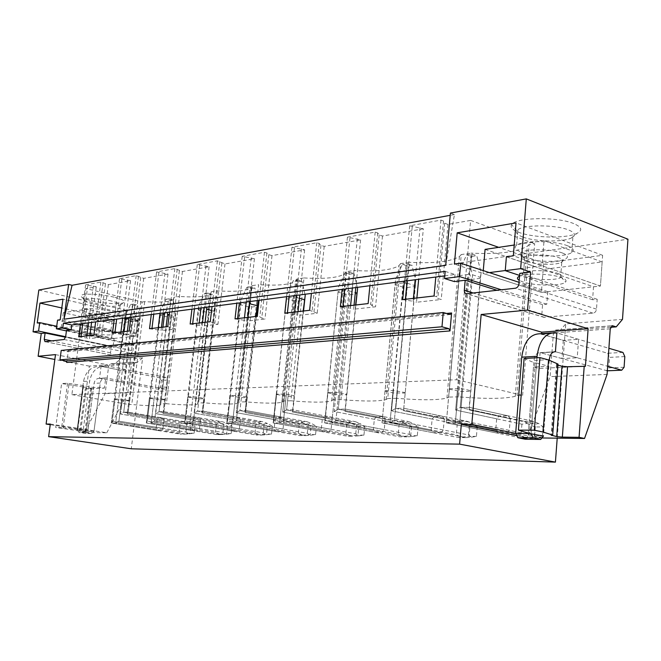 <?xml version="1.0" encoding="UTF-8"?>
<svg xmlns="http://www.w3.org/2000/svg" width="661" height="661" viewBox="0 0 661 661"><rect width="100%" height="100%" fill="white"/><g stroke="black" fill="none" stroke-linecap="round" stroke-linejoin="round"><path stroke-width="0.5" stroke-dasharray="3.31 2.48" d="M450.405 213.073L454.446 214.536L445.712 265.35M454.446 214.536L450.207 215.321M445.175 271.374L455.008 274.489L444.77 275.844M61.225 350.421L67.248 351.602L68.364 350.561L66.769 362.451M455.008 274.489L454.38 281.594M50.31 424.056L106.809 432.773L84.377 432.509L105.116 393.634L108.71 365.764L110.734 363.823L133.786 362.121L136.835 362.732L142.619 357.865L131.258 448.786M142.619 357.865L119.724 359.7L126.044 310.199L627.95 239.216M622.497 319.354L565.758 323.907L557.215 438.152M163.06 418.049L163.969 420.123L127.201 413.951L128.903 400.475L129.581 400.83L128.16 412.15L127.201 413.951L138.967 320.568L139.925 316.966L137.488 305.101L134.803 305.498L130.548 304.498L125.202 315.652L125.193 319.825L112.254 421.189L115.039 399.409L114.32 399.054L111.255 423.023L157.021 430.377L156.136 428.295L157.128 420.148L158.524 418.083L163.06 418.049L128.16 412.15L127.201 413.951L186.947 423.982L190.161 423.461L195.003 425.957L190.831 425.948L189.971 433.178L179.974 434.062L111.255 423.023L115.667 423.015L161.557 430.418L157.021 430.377M163.969 420.123L162.97 428.336L161.557 430.418M199.498 417.818L200.506 419.983L162.986 413.53L164.696 399.459L165.316 399.822L163.878 411.646L162.986 413.53L174.851 316.032L175.793 312.273L173.174 299.904L170.249 300.334L165.911 299.268L160.359 310.91L160.326 315.28L147.263 421.09L150.072 398.343L149.411 397.972L146.312 422.999L193.053 430.675L192.062 428.51L193.07 420.008L194.565 417.851L199.498 417.818L163.878 411.646L162.986 413.53L223.922 424.007L227.161 423.461L232.028 426.064L227.491 426.048L226.632 433.591L216.444 434.517L146.312 422.999L151.129 422.999L197.986 430.716L193.053 430.675M200.506 419.983L199.506 428.551L197.986 430.716M239.257 417.562L240.381 419.826L202.109 413.067L203.828 398.335L204.373 398.732L202.927 411.101L202.109 413.067L214.048 311.075L214.957 307.158L212.148 294.228L208.95 294.69L204.522 293.567L198.754 305.737L198.688 310.306L185.518 420.983L188.352 397.178L187.765 396.782L184.65 422.982L232.341 431.005L231.234 428.733L232.242 419.851L233.862 417.595L239.257 417.562L202.927 411.101L202.109 413.067L264.218 424.032L267.465 423.461L272.349 426.18L267.399 426.163L266.54 434.046L256.162 435.012L184.65 422.982L189.922 422.974L237.737 431.046L232.341 431.005M240.381 419.826L239.373 428.782L237.737 431.046M284.048 419.652L283.048 429.039L281.272 431.41L275.356 431.36L274.117 428.989L275.125 419.685L276.876 417.314L282.792 417.281L284.048 419.652L245.057 412.555L246.793 397.112L247.231 397.525L245.785 410.498L245.057 412.555L255.824 316.479M332.103 419.462L331.103 429.32L329.178 431.815L322.651 431.757L321.263 429.262L322.271 419.495L324.163 417.017L330.69 416.967L332.103 419.462L292.443 412.001L303.184 311.034M385.231 419.248L384.239 429.625L382.132 432.253L374.903 432.195L373.341 429.567L374.333 419.289L376.398 416.678L383.628 416.628L385.231 419.248L344.968 411.373L355.626 305.01M442.449 416.248L444.266 419.016L403.524 410.679L415.843 280.9L411.927 265.119L407.126 265.821L402.392 264.342L395.592 279.215L382 422.875L432.938 432.674L431.154 429.906L432.129 419.066L434.401 416.306L442.449 416.248L403.78 408.275L403.524 410.679L469.409 424.155L472.541 423.47L477.242 426.775L469.93 426.75L469.112 436.318L458.114 437.524L382 422.875L389.982 422.866L440.986 432.74L432.938 432.674M444.266 419.016L443.3 429.972L440.986 432.74M508.193 415.827L510.275 418.752L469.219 409.903L481.084 272.373L476.771 255.675L471.384 256.46L466.608 254.857L459.494 270.605L446.365 422.842L497.758 433.219L495.725 430.278L496.667 418.81L499.179 415.885L508.193 415.827L469.227 407.35L469.219 409.903L535.534 424.197L538.558 423.47L543.111 426.965L534.939 426.94L534.154 437.053L523.074 438.326L446.365 422.842L455.355 422.833L506.789 433.294L497.758 433.219M510.275 418.752L509.334 430.361L506.789 433.294M423.337 228.78L382.479 236.027L379.191 234.944L377.728 232.92L375.192 232.085L347.438 237.142L360.6 239.902L324.204 246.355L320.957 245.363L319.238 243.504L316.743 242.736L291.955 247.255L304.647 249.825L272.01 255.609L268.82 254.683L266.912 252.981L264.458 252.262L242.19 256.328L254.427 258.724L224.996 263.946L217.411 260.839L197.292 264.507L209.107 266.763L182.436 271.489L174.859 268.597L156.591 271.927L168.001 274.051L143.718 278.355L136.174 275.645L119.517 278.686L130.548 280.685L108.354 284.618L100.86 282.082L85.608 284.866L96.283 286.758L85.963 288.593L71.884 394.617L456.701 379.753L470.615 220.402L447.984 224.418L444.655 223.236L443.531 221.005L440.97 220.096L409.671 225.798L423.337 228.78L418.653 279.281M416.909 297.962L416.513 302.251L441.226 299.507L437.846 298.516L436.673 296.756L434.07 295.988M420.024 227.64L415.158 279.743M413.422 298.367L413.15 301.284L416.513 302.251M402.698 299.598L413.15 301.284M412.224 226.673L407.126 280.801M405.383 299.284L405.284 300.342M409.671 225.798L404.441 281.156M440.97 220.096L435.797 277.025M443.531 221.005L436.673 296.756M444.655 223.236L437.846 298.516M447.984 224.418L441.226 299.507M456.701 379.753L522.636 395.352L517.1 395.485L515.274 396.303C505.029 398.856 486.132 399.037 458.585 396.856L471.07 253.105L461.254 254.559L448.703 397.087L446.927 398.029C438.317 400.236 421.536 400.326 396.567 398.31L409.382 262.277L400.583 263.582L387.726 398.517L386.115 399.533C378.811 401.467 363.765 401.491 340.977 399.616L353.99 270.506L346.067 271.688L333.037 399.806L331.648 400.872C325.386 402.566 311.794 402.541 290.881 400.789L303.994 277.942L296.814 279.008L283.693 400.963L282.569 402.062C277.149 403.557 264.788 403.491 245.487 401.855L258.625 284.684L252.097 285.659L238.96 402.012L238.109 403.127C233.383 404.458 222.071 404.358 204.175 402.83L217.271 290.832L211.305 291.716L198.217 402.962L197.639 404.094C193.491 405.284 183.072 405.16 166.407 403.714L179.428 296.459L173.959 297.268L160.64 404.962C156.963 406.036 147.337 405.887 131.754 404.524L129.234 404.582L142.148 302.003L85.963 288.593M522.636 395.352L534.666 243.653L529.172 244.463L517.1 395.485M529.172 244.463L527.296 246.231C516.968 252.188 498.22 254.485 471.07 253.105M360.6 239.902L355.816 287.568M354.048 305.192L353.643 309.232L375.564 306.803L372.226 305.878L370.705 304.275L368.136 303.573M357.328 238.852L352.371 288.022M350.603 305.589L350.322 308.34L353.643 309.232M340.341 306.762L350.322 308.34M349.958 237.943L344.761 289.022M342.985 306.456L342.885 307.448M347.438 237.142L342.109 289.378M375.192 232.085L369.904 285.709M377.728 232.92L370.705 304.275M379.191 234.944L372.226 305.878M382.479 236.027L375.564 306.803M458.585 396.856L448.703 397.087M461.254 254.559L459.412 256.551C450.686 261.69 434.013 263.599 409.382 262.277M304.647 249.825L299.813 294.955M298.028 311.628L297.624 315.454L317.189 313.281L309.612 310.298M301.424 248.85L296.425 295.401M294.632 312.017L294.36 314.628L297.624 315.454M284.8 313.149L294.36 314.628M294.434 247.999L289.196 296.351M287.411 312.851L287.312 313.785M291.955 247.255L286.585 296.698M316.743 242.736L311.389 293.426M319.238 243.504L312.132 310.951M320.957 245.363L313.909 312.43M324.204 246.355L317.189 313.281M396.567 398.31L387.726 398.517M400.583 263.582L398.889 265.714C391.452 270.184 376.489 271.778 353.99 270.506M254.427 258.724L249.585 301.573M247.801 317.404L247.388 321.039L264.97 319.081L257.303 316.313M251.263 257.823L246.256 302.011M244.463 317.784L244.182 320.263L247.388 321.039M235.027 318.866L244.182 320.263M244.611 257.013L239.373 302.92M237.588 318.577L237.481 319.461M242.19 256.328L236.82 303.259M264.458 252.262L259.087 300.325M266.912 252.981L259.781 316.925M268.82 254.683L261.748 318.288M272.01 255.609L264.97 319.081M340.977 399.616L333.037 399.806M346.067 271.688L344.588 273.894C338.192 277.81 324.658 279.165 303.994 277.942M209.107 266.763L204.282 307.547M202.497 322.609L202.084 326.063L217.973 324.303L210.264 321.717M206.009 265.92L201.01 307.976M199.234 322.981L198.953 325.336L202.084 326.063M190.161 324.022L198.953 325.336M199.672 265.152L194.45 308.844M192.673 323.741L192.566 324.584M197.292 264.507L191.946 309.174M217.411 260.839L212.049 306.522M219.816 261.508L212.693 322.287M221.881 263.078L214.808 323.56M224.996 263.946L217.973 324.303M290.881 400.789L283.693 400.963M296.814 279.008L295.583 281.255C290.03 284.709 277.711 285.858 258.625 284.684M168.001 274.051L163.209 312.967M161.441 327.327L161.028 330.624L175.454 329.021L167.754 326.6M164.969 273.257L160.012 313.388M158.243 327.699L157.962 329.938L161.028 330.624M149.518 328.699L157.962 329.938M158.913 272.53L153.732 314.215M151.964 328.418L151.865 329.219M156.591 271.927L151.278 314.537M174.859 268.597L169.53 312.132M177.206 269.217L170.133 327.145M179.379 270.68L172.356 328.327M182.436 271.489L175.454 329.021M245.487 401.855L238.96 402.012M252.097 285.659L251.13 287.915C246.264 290.98 234.986 291.955 217.271 290.832M130.548 280.685L125.805 317.891M124.053 331.624L123.648 334.78L136.794 333.318L129.143 331.037M127.581 279.942L122.673 318.305M120.922 331.987L120.649 334.127L123.648 334.78M112.519 332.954L120.649 334.127M121.789 279.248L116.658 319.098M114.915 332.673L114.816 333.45M119.517 278.686L114.262 319.42M136.174 275.645L130.895 317.222M138.471 276.232L131.456 331.549M140.735 277.595L133.77 332.657M143.718 278.355L136.794 333.318M204.175 402.83L198.217 402.962M211.305 291.716L210.611 293.963C206.323 296.706 195.937 297.533 179.428 296.459M96.283 286.758L91.59 322.403M89.863 335.557L89.466 338.572L101.505 337.234L93.912 335.094M108.354 284.618L101.505 337.234M38.834 290.022L126.044 310.199M114.014 297.169C100.935 293.947 81.485 293.137 80.989 295.756C80.733 297.276 84.335 298.929 91.796 300.73C103.48 303.523 120.393 304.564 123.69 302.664C125.863 301.193 122.64 299.359 114.014 297.169M142.148 302.003L144.668 301.623C160.102 302.655 169.72 301.945 173.521 299.491L173.959 297.268M470.615 220.402L534.666 243.653M573.69 223.583C556.967 216.453 515.093 217.362 511.647 224.649C510.019 227.334 512.44 229.904 518.918 232.358C533.46 238.026 566.279 238.72 576.888 233.416C582.886 230.35 581.82 227.07 573.69 223.583M93.383 286.064L88.533 322.808M86.806 335.904L86.533 337.961L89.466 338.572M78.7 336.837L86.533 337.961M87.822 285.395L82.765 323.568M81.039 336.573L80.939 337.308M85.608 284.866L80.419 323.882M100.86 282.082L95.638 321.874M103.099 282.635L96.176 335.573M105.43 283.908L98.547 336.614M144.668 301.623L131.754 404.524M166.407 403.714L160.954 403.838M71.884 394.617L129.234 404.582M449.373 388.701L462.725 388.825L470.863 390.701M449.191 389.238L461.618 391.494L470.607 391.246M385.082 390.684L393.055 390.436L405.21 392.584M385.132 391.188L393.163 392.923L405.193 393.08M334.879 392.237L331.764 422.9L324.634 422.908L327.749 392.46L338.738 392.601L346.678 394.253M327.98 392.931L339.696 394.923L346.851 394.724M282.718 393.849L279.578 422.933L273.167 422.933L276.678 394.493L276.298 394.047L286.353 394.196L294.17 395.757M276.678 394.493L288.047 396.377L294.492 396.195M235.68 395.303L232.54 422.957L226.74 422.957L227.516 420.859L230.367 395.898L229.871 395.485L239.117 395.633L246.793 397.112M230.367 395.898L241.397 397.691L247.231 397.525M187.765 396.782L196.309 396.939L203.828 398.335M188.352 397.178L199.068 398.88L204.373 398.732M149.411 397.972L157.335 398.12L164.696 399.459M150.072 398.343L157.401 399.665L165.316 399.822M114.32 399.054L118.724 398.922L128.903 400.475M115.039 399.409L122.211 400.673L129.581 400.83M458.346 388.42L455.355 422.833L446.365 422.842L446.464 420.231L495.725 430.278M461.618 391.494L460.23 407.473L469.227 407.35L533.444 421.321L538.558 423.47M496.667 418.81L455.66 410.068L460.23 407.473L499.179 415.885M471.318 279.446L480.258 278.322L469.227 407.35L460.23 407.473L455.66 410.068L467.071 279.091L469.649 273.869L471.318 279.446L460.23 407.473L524.413 421.338L527.007 423.47L521.917 424.188L455.66 410.068L457.313 391.089M509.334 430.361L460.015 420.198L455.355 422.833L532.113 438.441L523.074 438.326M532.113 438.441L537.443 437.962L534.65 435.574L460.015 420.198L462.725 388.825M393.055 390.436L389.982 422.866L382 422.875L382.339 420.421L431.154 429.906M397.203 393.303L395.782 408.382L403.78 408.275L467.575 421.437L472.541 423.47M432.129 419.066L391.469 410.828L395.782 408.382L434.401 416.306M407.168 287.502L415.133 286.502L403.78 408.275L395.782 408.382L391.469 410.828L403.177 287.171L405.656 282.23L407.168 287.502L395.782 408.382L459.502 421.445L462.204 423.47L457.238 424.147L391.469 410.828L393.163 392.923M443.3 429.972L394.377 420.379L389.982 422.866L466.195 437.623L458.114 437.524M466.195 437.623L471.376 437.177L468.492 434.913L394.377 420.379L397.162 390.825M327.749 392.46L324.634 422.908L374.903 432.195M339.696 394.923L338.25 409.192L345.414 409.093L383.628 416.628M374.333 419.289L334.177 411.506L338.25 409.192L376.398 416.678M355.841 304.985L345.414 409.093L338.25 409.192L334.177 411.506L346.067 294.393L348.446 289.708L349.818 294.707L338.25 409.192L401.26 421.553L404.036 423.461L399.186 424.114L334.177 411.506L335.895 394.559M384.239 429.625L335.912 420.553L331.764 422.9L382.132 432.253M345.216 290.51L347.62 285.676L349.033 290.832L335.912 420.553L331.764 422.9L324.634 422.908L338.101 291.435L345.216 290.51L331.764 422.9L407.102 436.888L412.134 436.467L409.2 434.318L335.912 420.553L338.738 392.601M338.101 291.435L325.146 420.578L373.341 429.567M276.298 394.047L273.167 422.933L322.651 431.757M288.047 396.377L286.593 409.919L293.038 409.828L330.69 416.967M322.271 419.495L282.734 412.109L286.593 409.919L324.163 417.017M303.548 310.992L293.038 409.828L286.593 409.919L282.734 412.109L294.699 300.887L296.979 296.434L298.243 301.193L286.593 409.919L348.702 421.644L351.528 423.461L346.802 424.081L282.734 412.109L284.461 396.03M331.103 429.32L283.511 420.702L279.578 422.933L329.178 431.815M293.12 297.301L295.409 292.716L296.723 297.607L283.511 420.702L279.578 422.933L273.167 422.933L286.709 298.136L293.12 297.301L279.578 422.933L353.825 436.227L358.725 435.822L355.75 433.781L283.511 420.702L286.353 394.196M286.709 298.136L273.828 420.726L321.263 429.262M229.871 395.485L226.74 422.957L275.356 431.36M241.397 397.691L239.951 410.58L245.785 410.498L282.792 417.281M275.125 419.685L236.274 412.662L239.951 410.58L276.876 417.314M256.311 316.421L245.785 410.498L239.951 410.58L236.274 412.662L248.247 306.754L250.445 302.515L251.61 307.051L239.951 410.58L301.036 421.726L303.895 423.461L299.293 424.048L236.274 412.662L238.001 397.36M283.048 429.039L236.274 420.834L232.54 422.957L281.272 431.41M247.958 317.379L236.274 420.834L232.54 422.957L226.74 422.957L240.282 304.184L246.09 303.432L232.54 422.957L305.556 435.624L310.315 435.244L307.324 433.294L236.274 420.834L239.117 395.633M240.282 304.184L240.852 300.069L240.736 304.861L227.516 420.859L274.117 428.989M193.045 396.625L189.922 422.974L184.65 422.982L185.518 420.983L231.234 428.733M199.068 398.88L197.622 411.175L202.927 411.101L263.07 421.792L267.465 423.461M232.242 419.851L194.119 413.158L197.622 411.175L233.862 417.595M209.24 312.372L214.552 311.703L202.927 411.101L197.622 411.175L194.119 413.158L206.05 312.091L208.165 308.043L209.24 312.372L197.622 411.175L257.616 421.809L260.484 423.461L255.997 424.023L194.119 413.158L195.838 398.566M239.373 428.782L193.475 420.958L189.922 422.974L261.607 435.078L256.162 435.012M261.607 435.078L266.234 434.715L263.252 432.856L193.475 420.958L196.309 396.939M154.22 397.823L151.129 422.999L146.312 422.999L147.263 421.09L192.062 428.51M160.474 399.963L159.037 411.712L163.878 411.646L222.889 421.867L227.161 423.461M193.07 420.008L155.69 413.612L159.037 411.712L194.565 417.851M170.579 317.23L175.438 316.619L163.878 411.646L159.037 411.712L155.69 413.612L167.539 316.958L169.588 313.091L170.579 317.23L159.037 411.712L217.899 421.875L220.757 423.461L216.395 423.998L155.69 413.612L157.401 399.665M199.506 428.551L154.517 421.074L151.129 422.999L221.435 434.583L216.444 434.517M221.435 434.583L225.93 434.236L222.955 432.451L154.517 421.074L157.335 398.12M118.724 398.922L115.667 423.015L111.255 423.023L112.254 421.189L156.136 428.295M125.144 400.954L123.714 412.216L128.16 412.15L186.014 421.933L190.161 423.461M157.128 420.148L120.517 414.034L123.714 412.216L158.524 418.083M135.158 321.684L139.62 321.122L128.16 412.15L123.714 412.216L120.517 414.034L132.258 321.42L134.233 317.71L135.158 321.684L123.714 412.216L181.42 421.941L184.279 423.461L180.023 423.974L120.517 414.034L122.211 400.673M162.97 428.336L118.906 421.173L115.667 423.015L184.568 434.12L179.974 434.062M184.568 434.12L188.939 433.79L185.981 432.079L118.906 421.173L121.69 399.211M524.107 358.469L534.997 363.087L529.494 433.5L531.056 433.509L536.955 357.766M534.997 363.087L536.55 363.013L531.056 433.509M557.95 365.145L556.496 364.302L558.024 364.104M536.55 363.013L548.804 366.268L533.477 366.979L538.913 368.408L585.423 366.293M548.804 366.268L543.466 436.086L528.081 435.921L515.671 433.385M533.477 366.979L528.081 435.921L525.321 439.235M607.079 374.44L550.101 376.621L553.422 333.02L555.678 330.046L612.036 325.766M541.921 437.97L527.288 437.789L550.101 376.621M539.855 333.772L563.288 340.349L578.582 339.324L577.227 357.775L555.447 351.735L607.649 366.268M563.288 340.349L561.924 358.576L577.227 357.775M610.574 327.294L559.421 331.12L555.678 330.046M559.421 331.12L565.758 323.907M541.607 333.64L556.876 332.929L578.582 339.324M561.924 358.576L540.136 352.627L554.1 351.817M607.335 370.796L540.103 352.627L538.913 368.408M516.828 435.665L527.288 437.789M593.52 286.783L600.436 286.031L602.617 255.311L543.697 263.07L541.409 292.393L547.771 291.708L546.804 304.2L542.557 304.622L541.83 314.81L542.392 316.396L543.582 317.297L593.041 313.165C594.991 312.769 596.139 311.438 596.495 309.158L597.197 299.284L592.587 299.739L593.52 286.783L506.4 256.79M592.587 299.739L519.604 275.439M485.075 249.395L543.202 269.407L602.146 261.954L600.436 286.031L513.324 255.815M597.197 299.284L519.769 273.381M602.617 255.311L516.018 222.906M543.697 263.07L498.741 247.346M567.328 245.685C573.302 248.04 574.773 250.329 571.732 252.543C565.188 257.443 534.716 257.154 521.636 252.221C515.316 249.891 513.647 247.561 516.621 245.223C522.562 240.298 554.389 240.497 567.328 245.685M483.274 270.605L483.034 273.431L541.409 292.393L454.404 264.127M547.771 291.708L519.05 282.313M546.804 304.2L501.335 289.807M542.557 304.622L497.089 290.295M522.859 237.059C517.464 235.027 515.464 232.912 516.869 230.714L517.885 229.747C523.834 224.55 555.612 224.583 568.518 229.954C574.467 232.391 575.929 234.779 572.88 237.117L571.311 238.01C562.561 242.364 534.997 241.761 522.859 237.059M82.964 385.644L77.163 429.724L87.806 431.36L85.376 433.451L78.989 432.476L77.163 429.724L77.775 429.724L83.575 385.611L93.515 387.544L87.806 431.36L93.961 431.418L50.228 424.684M55.499 354.61L107.421 364.765L89.367 366.12L86.376 388.932L104.413 388.114L99.687 387.255L93.515 387.544M86.376 388.932L85.343 388.742L79.692 431.79L84.377 432.509M91.846 388.42L83.121 386.966L77.378 430.567L86.178 431.848L91.846 388.42L85.343 388.742M83.121 386.966L61.613 383.537L55.706 427.527L77.378 430.567M83.575 385.611L67.562 383.215L61.613 383.537M99.687 387.255L93.961 431.418L87.806 431.36L94.06 383.372C94.746 380.083 96.556 378.398 99.505 378.307L105.727 377.952L104.413 388.114M67.562 383.215L61.638 427.56L77.775 429.724M86.178 431.848L79.692 431.79M68.876 384.834L63.035 428.65M61.638 427.56L55.706 427.527M106.809 432.773L127.829 392.766L105.116 393.634M127.829 392.766L131.448 364.087L108.71 365.764M120.062 370.102L118.567 381.835L99.53 378.315L101.075 366.425L120.062 370.102L126.334 369.681L124.838 381.504L105.727 377.952M118.567 381.835L124.838 381.504M133.786 362.121L131.448 364.087M111.015 363.856L114.014 364.442L119.724 359.7M136.835 362.732L114.014 364.442M89.367 366.12L54.846 359.468M101.075 366.425L107.272 365.971L107.421 364.765M166.085 377.423L159.656 377.778L101.596 366.516L107.793 366.062L166.085 377.423L167.737 380.108L166.894 387.024L164.672 388.974L105.694 377.952C102.736 378.034 100.918 379.736 100.232 383.05L93.961 431.418L91.524 433.533L85.104 432.55L83.269 429.774L77.163 429.724L83.517 381.438C85.542 371.722 90.896 366.665 99.58 366.277L107.272 365.971M99.58 366.277L107.793 366.062L126.334 369.681M113.395 323.766L137.662 320.701L86.765 309.166L63.324 312.686L113.395 323.766L111.469 338.721L114.122 338.44L113.081 346.546L65.654 336.705M114.122 338.44L56.714 326.245M113.081 346.546L111.304 346.711L110.519 352.85L111.362 355.056L131.349 353.321L132.935 350.834L65.629 336.879M37.223 322.989L111.469 338.721L113.923 319.635L138.199 316.437L135.72 336.11L132.919 336.416L131.869 344.712L133.737 344.53L132.935 350.834M111.304 346.711L65.563 337.242M113.923 319.635L61.803 307.968M138.199 316.437L62.985 299.202M91.846 313.735C85.054 312.141 82.121 310.744 83.038 309.546C84.625 307.786 100.009 308.637 110.354 311.083C117.014 312.686 119.848 314.066 118.848 315.214C114.138 316.784 105.132 316.288 91.846 313.735M137.662 320.701L135.72 336.11L60.201 319.75M132.919 336.416L57.548 320.122M131.869 344.712L66.431 330.905M133.737 344.53L66.505 330.326M111.651 301.052C101.331 298.541 85.963 297.731 84.36 299.59L84.162 299.846C83.922 301.085 86.913 302.449 93.135 303.936C105.537 306.415 114.411 306.96 119.765 305.572L120.12 305.341C121.12 304.134 118.302 302.705 111.651 301.052M622.926 352.42L607.682 353.255L542.177 334.21L556.876 332.929M549.266 360.253L543.466 436.078L528.081 435.921L533.989 360.435C534.683 355.296 536.724 352.693 540.103 352.627L554.125 351.809M624.1 367.243L608.847 367.904L606.459 370.829M624.819 356.593L609.574 357.378L608.847 367.904M607.682 353.255L609.574 357.378M542.177 334.21L557.471 333.086L608.897 348.281M105.76 365.822C97.043 366.211 91.672 371.3 89.648 381.1L83.269 429.774M85.104 432.55L78.989 432.476M91.524 433.533L85.376 433.451M164.672 388.974L158.252 389.238L99.505 378.307L105.694 377.952M166.894 387.024L160.466 387.305L158.252 389.238M167.737 380.108L161.309 380.439L160.466 387.305M159.656 377.778L161.309 380.439M543.202 269.407L541.409 292.393L600.436 286.031L542.053 265.78L505.26 270.547M489.38 272.605L483.034 273.431M602.146 261.954L544.028 240.554L542.053 265.78M544.028 240.554L514.208 245.024M562.519 253.039C568.055 255.22 568.898 257.261 565.056 259.153C558.115 262.5 535.17 261.905 525.131 258.187C520.637 256.567 519.025 254.915 520.298 253.229C523.099 248.767 551.167 248.561 562.519 253.039M528.073 261.764C524.388 260.442 523.082 259.095 524.148 257.732L524.76 257.228C528.808 254.047 550.026 254.27 558.752 257.641C562.8 259.178 563.816 260.674 561.784 262.111L560.892 262.582C555.248 265.301 536.319 264.797 528.073 261.764M519.546 276.182L519.645 276.141C526.181 272.943 550.787 273.662 561.024 277.422C565.502 279.025 566.989 280.586 565.494 282.123C561.858 286.213 534.443 286.015 522.884 281.925L519.207 280.338M557.553 273.299C561.156 274.596 562.371 275.877 561.197 277.133L560.611 277.562C556.298 280.545 535.658 280.181 526.858 277.042C522.628 275.563 521.521 274.117 523.52 272.712L524.313 272.307C529.635 269.696 549.324 270.258 557.553 273.299M86.765 309.166L84.658 325.047L135.72 336.11L111.469 338.721L61.242 328.079L63.324 312.686M84.658 325.047L61.242 328.079M92.937 317.71C87.789 316.528 85.343 315.462 85.591 314.52C88.896 313.05 96.39 313.421 108.074 315.627C113.932 317.032 116.179 318.189 114.807 319.106C110.486 320.164 103.199 319.701 92.937 317.71M106.347 318.445C97.316 316.726 91.21 316.371 88.045 317.387L87.921 317.52C87.706 318.28 89.706 319.147 93.936 320.114C102.372 321.742 108.363 322.13 111.899 321.271L112.097 321.155C112.758 320.403 110.841 319.503 106.347 318.445M106.198 331.161C111.436 332.343 113.866 333.359 113.502 334.218C110.056 335.515 102.488 335.11 90.797 332.987C84.765 331.632 82.377 330.517 83.641 329.641C87.996 328.649 95.514 329.161 106.198 331.161M92.647 329.946C101.612 331.607 107.669 331.971 110.825 331.029L110.941 330.913C111.222 330.211 109.263 329.385 105.049 328.434C96.473 326.815 90.425 326.41 86.913 327.22L86.731 327.319C86.12 328.046 88.087 328.922 92.647 329.946M468.261 274.472L470.913 269.06L472.582 274.827L460.015 420.198L455.355 422.833L468.261 274.472L459.329 275.637L446.365 422.842L446.464 420.231L521.033 435.442L525.883 437.83M459.329 275.637L459.494 270.605M467.071 279.091L459.114 276.579M471.384 256.46L469.649 273.869M470.913 269.06L471.987 254.064L466.608 254.857M480.258 278.322L481.084 272.373M471.987 254.064L476.771 255.675M472.582 274.827L480.547 277.389M524.413 421.338L533.444 421.321M521.917 424.188L521.033 435.442M527.007 423.47L534.939 426.94M534.65 435.574L535.534 424.197M537.443 437.962L542.326 437.144L543.111 426.965M542.326 437.144L534.154 437.053M403.243 282.949L405.763 277.843L407.292 283.288L394.377 420.379L389.982 422.866L403.243 282.949L395.295 283.982L382 422.875L382.339 420.421L456.313 434.789L461.031 437.053M395.295 283.982L395.592 279.215M403.177 287.171L395.303 284.841M407.126 265.821L405.656 282.23M405.763 277.843L407.184 263.632L402.392 264.342M415.133 286.502L415.843 280.9M407.184 263.632L411.927 265.119M407.292 283.288L415.182 285.651M459.502 421.445L467.575 421.437M457.238 424.147L456.313 434.789M462.204 423.47L469.93 426.75M468.492 434.913L469.409 424.155M471.376 437.177L476.432 436.4L477.242 426.775M476.432 436.4L469.112 436.318M399.186 424.114L398.244 434.211L325.146 420.578L324.634 422.908L399.831 436.797L407.102 436.888M349.818 294.707L356.957 293.815M346.067 294.393L338.292 292.228M338.515 286.907L345.017 272.819L349.694 274.191L348.446 289.708M347.62 285.676L349.314 272.183L345.017 272.819M401.26 421.553L408.523 421.536L345.414 409.093L344.968 411.373L410.142 424.122L413.332 423.461L418.132 426.601L411.555 426.585L410.712 435.665L399.831 436.797M349.694 274.191L353.99 273.563L349.314 272.183M357.304 287.37L353.99 273.563M349.033 290.832L355.312 292.6M398.244 434.211L402.838 436.351M404.036 423.461L411.555 426.585M408.523 421.536L413.332 423.461M409.2 434.318L410.142 424.122M412.134 436.467L417.298 435.739L418.132 426.601M417.298 435.739L410.712 435.665M346.802 424.081L345.843 433.682L273.828 420.726L273.167 422.933L347.256 436.144L353.825 436.227M298.243 301.193L304.68 300.383M294.699 300.887L287.048 298.863M287.205 293.823L293.451 280.429L298.045 281.71L296.979 296.434M295.409 292.716L297.318 279.859L293.451 280.429M348.702 421.644L355.271 421.635L293.038 409.828L292.443 412.001L356.709 424.089L359.939 423.461L364.798 426.444L358.84 426.428L357.989 435.07L347.256 436.144M298.045 281.71L301.928 281.148L297.318 279.859M304.961 294.277L301.928 281.148M296.723 297.607L299.45 298.334M345.843 433.682L350.305 435.723M351.528 423.461L358.84 426.428M355.271 421.635L359.939 423.461M355.75 433.781L356.709 424.089M358.725 435.822L363.947 435.136L364.798 426.444M363.947 435.136L357.989 435.07M299.293 424.048L298.326 433.203L227.516 420.859L226.74 422.957L299.582 435.549L305.556 435.624M251.61 307.051L257.443 306.316M248.247 306.754L240.736 304.861M240.852 300.069L246.842 287.32L251.362 288.51L250.445 302.515M246.09 303.432L248.28 299.061L249.387 303.349M248.28 299.061L250.354 286.8L246.842 287.32M301.036 421.726L307.01 421.718L245.785 410.498L245.057 412.555L308.29 424.056L311.538 423.461L316.421 426.304L311 426.295L310.149 434.533L299.582 435.549M251.362 288.51L254.873 288.006L250.354 286.8M257.674 300.507L254.873 288.006M298.326 433.203L302.664 435.153M303.895 423.461L311 426.295M307.01 421.718L311.538 423.461M307.324 433.294L308.29 424.056M310.315 435.244L315.57 434.591L316.421 426.304M315.57 434.591L310.149 434.533M205.117 322.304L193.475 420.958L189.922 422.974L203.414 308.993L198.135 309.679L184.65 422.982L185.518 420.983L255.03 432.773L259.252 434.632M198.135 309.679L198.754 305.737M206.05 312.091L198.688 310.306M208.95 294.69L208.165 308.043M203.414 308.993L205.513 304.828L206.1 307.307M205.513 304.828L207.711 293.096L204.522 293.567M214.552 311.703L214.957 307.158M207.711 293.096L212.148 294.228M211.586 310.48L214.048 311.075M257.616 421.809L263.07 421.792M255.997 424.023L255.03 432.773M260.484 423.461L267.399 426.163M263.252 432.856L264.218 424.032M266.234 434.715L271.489 434.095L272.349 426.18M271.489 434.095L266.54 434.046M163.044 314.256L159.698 314.686L146.312 422.999L147.263 421.09L215.428 432.377L219.535 434.161M162.912 327.162L151.129 422.999L154.517 421.074L166.076 326.798M159.698 314.686L160.359 310.91M167.539 316.958L160.326 315.28M170.249 300.334L169.588 313.091M165.242 312.694L166.539 310.083L167.084 312.455M166.539 310.083L168.828 298.838L165.911 299.268M175.438 316.619L175.793 312.273M168.828 298.838L173.174 299.904M169.208 314.71L174.851 316.032M217.899 421.875L222.889 421.867M216.395 423.998L215.428 432.377M220.757 423.461L227.491 426.048M222.955 432.451L223.922 424.007M225.93 434.236L231.168 433.641L232.028 426.064M231.168 433.641L226.632 433.591M125.64 319.131L124.508 319.28L111.255 423.023L112.254 421.189L179.065 432.013L183.056 433.723M127.333 331.252L115.667 423.015L118.906 421.173L131.869 318.966L138.967 320.568M124.508 319.28L125.202 315.652M132.258 321.42L125.193 319.825M134.803 305.498L134.233 317.71M129.622 317.387L130.861 314.884L131.869 318.966M130.861 314.884L133.225 304.101L130.548 304.498M139.62 321.122L139.925 316.966M133.225 304.101L137.488 305.101M181.42 421.941L186.014 421.933M180.023 423.974L179.065 432.013M184.279 423.461L190.831 425.948M185.981 432.079L186.947 423.982M188.939 433.79L194.144 433.228L195.003 425.957M194.144 433.228L189.971 433.178M68.364 350.561L446.555 313.463M67.075 351.586L450.124 314.479M557.116 364.922L551.819 435.078M557.843 364.112L552.497 435.07M610.243 328.839L553.422 333.02M555.992 330.103L611.731 325.873M596.495 309.158L518.918 283.883M541.822 314.074L473.226 293.005M544.474 317.387L466.906 293.724M593.041 313.165L515.415 288.213M91.549 388.461L85.88 431.864M84.988 431.55L90.673 388.032M86.492 387.28L80.766 430.906M77.444 430.567L83.187 386.958M110.519 352.85L51.723 340.894M64.067 339.498L131.349 353.321M111.436 355.056L45.08 341.654M540.739 352.743L556.05 351.859L540.739 352.743M100.059 378.381L106.247 378.018L100.059 378.381M549.308 359.634L533.989 360.435M83.517 381.438L89.648 381.1M100.232 383.05L94.06 383.372M67.248 351.602L450.323 314.52M515.274 396.303L527.296 246.231M446.927 398.029L459.412 256.551M386.115 399.533L398.889 265.714M331.648 400.872L344.588 273.894M282.569 402.062L295.583 281.255M238.109 403.127L251.13 287.915M197.639 404.094L210.611 293.963M160.64 404.962L173.521 299.491M556.496 364.302L551.142 435.136M544.177 317.396L466.6 293.732M516.621 245.223L517.885 229.747M571.732 252.543L572.88 237.117M571.311 238.01L576.888 233.416M516.869 230.714L511.647 224.649M110.734 363.823L133.505 362.088M45.006 341.654L111.362 355.056M84.36 299.59L83.038 309.546M120.12 305.341L118.848 315.214M119.765 305.572L123.69 302.664M84.162 299.846L80.989 295.756M551.406 332.921L555.149 332.64M524.148 257.732L520.298 253.229M560.892 262.582L565.056 259.153M560.611 277.562L561.784 262.111M523.52 272.712L524.76 257.228M524.313 272.307L519.645 276.141M561.197 277.133L565.494 282.123M87.921 317.52L85.591 314.52M111.899 321.271L114.807 319.106M112.097 321.155L110.825 331.029M88.045 317.387L86.731 327.319M86.913 327.22L83.641 329.641M110.941 330.913L113.502 334.218"/><path stroke-width="0.99" d="M450.207 215.321L72.074 285.279L63.935 319.222L68.628 284.453L38.834 290.022L33.05 331.805L38.569 331.087L39.734 322.634L37.223 322.989L39.966 303.077L62.985 299.202L60.201 319.75L57.548 320.122L56.375 328.781L62.754 327.955L63.39 323.212L71.785 325.014L71.148 329.74L66.505 330.326L65.629 336.879L64.067 339.498L45.006 341.654L44.246 339.382L45.122 333.012L41.255 333.499L38.123 356.246L55.499 354.61L46.096 424.048L50.31 424.056L48.617 436.648L459.602 444.142L461.312 424.395L516.828 435.665M527.544 310.116L481.158 314.487L541.723 332.186L588.133 328.707L527.544 310.116L530.568 272.026L520.661 268.672L526.296 198.887L450.405 213.073L445.712 265.35L63.935 319.222M520.661 268.672L505.252 270.663L506.4 256.79L513.324 255.815L516.018 222.906L457.181 232.821L454.404 264.127L460.734 263.235L459.56 276.579L444.531 278.529L445.175 271.374L63.39 323.212M444.77 275.844L71.785 325.014M450.124 314.479L451.603 312.967L450.009 330.921L448.86 328.666L65.819 360.98L59.961 359.848L61.225 350.421L443.25 312.521L450.124 314.479M443.25 312.521L441.978 326.782L59.961 359.848M441.978 326.782L448.86 328.666M450.009 330.921L66.769 362.451L65.819 360.98M95.638 321.874L93.912 335.094L78.7 336.837L80.419 323.882M481.158 314.487L471.814 424.403L461.312 424.395M530.568 272.026L519.769 273.381L518.918 283.883C518.53 286.304 517.365 287.75 515.415 288.213L466.6 293.732C465.03 293.525 464.262 292.369 464.311 290.262L465.187 280.239L454.38 281.594L444.531 278.529M435.797 277.025L434.07 295.988L402.698 299.598L404.441 281.156M369.904 285.709L368.136 303.573L340.341 306.762L342.109 289.378M311.389 293.426L309.612 310.298L284.8 313.149L286.585 296.698M259.087 300.325L257.303 316.313L235.027 318.866L236.82 303.259M212.049 306.522L210.264 321.717L190.161 324.022L191.946 309.174M169.53 312.132L167.754 326.6L149.518 328.699L151.278 314.537M130.895 317.222L129.143 331.037L112.519 332.954L114.262 319.42M557.215 438.152L555.422 462.113L131.258 448.786L48.617 436.648M555.422 462.113L459.602 444.142M526.296 198.887L627.95 239.216L622.497 319.354L616.217 326.873L610.574 327.294M418.653 279.281L416.909 297.962M415.158 279.743L413.422 298.367M407.126 280.801L405.383 299.284M355.816 287.568L354.048 305.192M352.371 288.022L350.603 305.589M344.761 289.022L342.985 306.456M299.813 294.955L298.028 311.628M296.425 295.401L294.632 312.017M289.196 296.351L287.411 312.851M249.585 301.573L247.801 317.404M246.256 302.011L244.463 317.784M239.373 302.92L237.588 318.577M204.282 307.547L202.497 322.609M201.01 307.976L199.234 322.981M194.45 308.844L192.673 323.741M163.209 312.967L161.441 327.327M160.012 313.388L158.243 327.699M153.732 314.215L151.964 328.418M125.805 317.891L124.053 331.624M122.673 318.305L120.922 331.987M116.658 319.098L114.915 332.673M91.59 322.403L89.863 335.557M68.628 284.453L72.074 285.279M88.533 322.808L86.806 335.904M82.765 323.568L81.039 336.573M557.95 365.145L561.974 366.227L556.702 436.582L551.142 435.136L552.679 435.07L558.024 364.104L548.539 359.931L539.954 357.609L524.107 358.469L518.414 430.113L529.494 433.5L543.466 436.078L540.706 439.441L525.321 439.235L517.869 437.731L515.671 433.376L471.814 424.403M561.974 366.227L567.559 366.731L562.337 437.128L579.069 437.318L584.531 438.474L607.079 374.44L610.243 328.839L612.483 325.733L616.217 326.873M588.133 328.707L585.423 366.293L567.559 366.731M584.225 365.971L579.069 437.318M556.702 436.582L562.337 437.128M548.539 359.931L543.02 432.03L534.319 430.195L518.414 430.113M552.679 435.07L543.02 432.03M539.954 357.609L534.319 430.195M584.531 438.474L541.921 437.97M536.955 357.766L537.071 356.312C539.161 340.845 545.185 332.962 555.149 332.64L556.876 332.929L555.414 351.735C552.034 351.792 550.002 354.428 549.308 359.634L549.266 360.253M554.1 351.817L555.447 351.735M541.723 332.186L541.607 333.64M542.177 334.21L541.582 334.053M519.604 275.439L505.252 270.663M498.741 247.346L457.181 232.821M519.05 282.313L460.734 263.235M501.335 289.807L459.56 276.579M497.089 290.295L465.187 280.239M71.148 329.74L62.754 327.955M54.846 359.468L38.123 356.246M50.228 424.684L46.096 424.048M41.255 333.499L33.05 331.805M65.654 336.705L38.569 331.087M56.714 326.245L39.734 322.634M65.563 337.242L45.122 333.012M61.803 307.968L39.966 303.077M66.431 330.905L56.375 328.781M551.406 332.921L539.855 333.772C529.882 334.094 523.851 341.894 521.752 357.163L537.071 356.312M529.486 433.492L515.671 433.376L521.752 357.163M540.706 439.441L533.253 437.921L517.869 437.731M533.253 437.921L531.056 433.509M608.897 348.281L622.926 352.42L624.819 356.593L624.1 367.243L621.72 370.201L607.335 370.796M621.72 370.201L607.649 366.268M514.208 245.024L485.075 249.395L483.274 270.605M505.26 270.547L489.38 272.605M519.207 280.338C516.778 278.81 516.894 277.43 519.546 276.182M355.626 305.01L357.576 288.518L355.841 304.985M357.576 288.518L357.304 287.37M355.312 292.6L356.824 293.03M303.184 311.034L305.217 295.36L303.548 310.992M305.217 295.36L304.961 294.277M299.45 298.334L304.39 299.656M255.824 316.479L257.906 301.54L256.311 316.421M247.958 317.379L249.503 303.73L257.038 305.646M257.906 301.54L257.674 300.507M205.117 322.304L206.653 309.274L211.586 310.48M206.1 307.307L206.653 309.274M163.044 314.256L164.523 314.058L162.912 327.162M164.523 314.058L165.242 312.694M166.076 326.798L167.605 314.33L169.208 314.71M167.084 312.455L167.605 314.33M125.64 319.131L128.928 318.701L127.333 331.252M128.928 318.701L129.622 317.387M446.555 313.463L451.603 312.967M551.819 435.078L551.786 435.558M611.731 325.873L612.797 325.799M473.226 293.005L464.311 290.262M51.723 340.894L44.246 339.382M612.036 325.766L612.483 325.733M554.125 351.809L555.414 351.735"/></g></svg>
